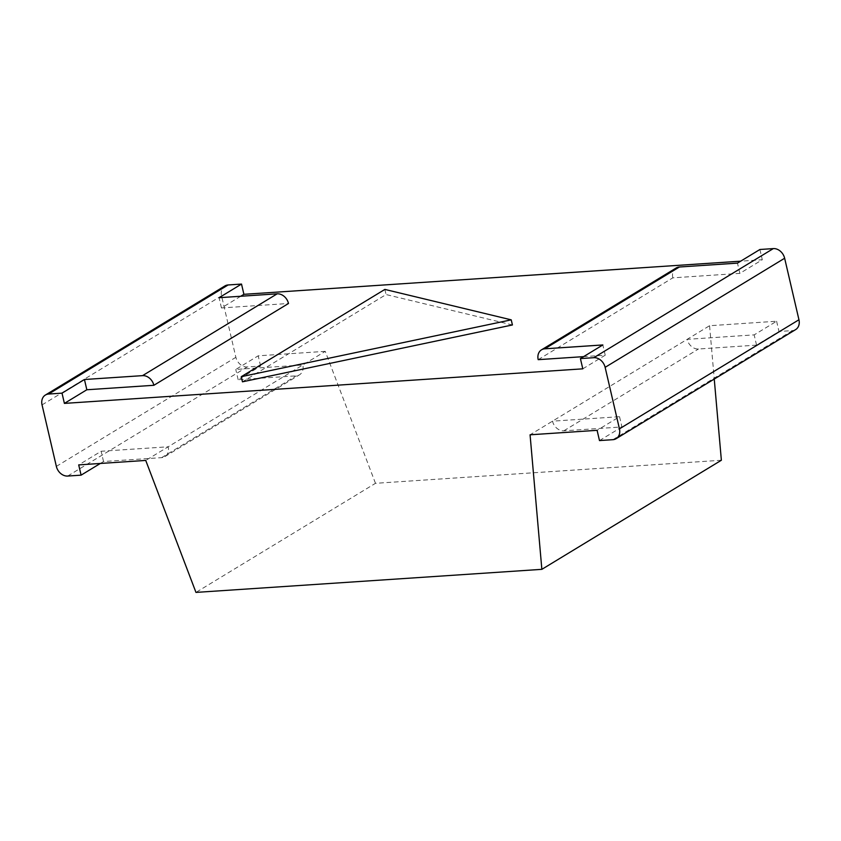 <?xml version="1.0" encoding="UTF-8"?>
<svg xmlns="http://www.w3.org/2000/svg" width="841" height="841" viewBox="0 0 841 841"><rect width="100%" height="100%" fill="white"/><g stroke="black" fill="none" stroke-linecap="round" stroke-linejoin="round"><path stroke-width="0.63" stroke-dasharray="4.21 3.15" d="M776.6 321.241L778.987 331.491L756.553 345.136L698.461 349.004A10.817 8.599 58.7 0 1 687.129 339.354L754.167 334.876L776.6 321.241L709.573 325.719L530.072 434.797M709.573 325.719L714.251 379.049M721.368 460.248L375.475 483.312L195.964 592.4M375.475 483.312L325.246 351.349L145.735 460.426M619.544 416.694L621.92 426.944L563.827 430.813A10.817 8.599 58.7 0 1 552.505 421.162L619.544 416.694L597.099 430.329M582.792 368.831L605.226 355.196L583.601 356.637M240.705 296.263L221.456 307.953L288.495 303.485M538.198 359.664L672.821 277.845L739.859 273.378L762.293 259.743L740.669 261.183M512.421 324.962L386.072 294.55L242.46 381.814M100.331 463.454L103.527 461.52L161.63 457.641A10.817 8.599 58.7 0 0 164.857 456.631A10.817 8.599 58.7 0 0 168.179 446.792L101.141 451.26L78.707 464.905M325.246 351.349L258.208 355.817L235.774 369.451L302.802 364.983A10.817 8.599 58.7 0 1 299.491 374.823A10.817 8.599 58.7 0 1 296.253 375.832L238.161 379.701L260.594 366.066L247.191 366.96A10.817 8.599 -121.3 0 1 235.869 357.309L221.551 295.811A10.817 8.599 58.7 0 1 224.873 285.961M756.553 345.136L754.167 334.876M795.628 329.598A10.817 8.599 58.7 0 1 792.401 330.597L778.987 331.491M621.92 426.944L599.486 440.579M605.226 355.196L602.839 344.947M672.821 277.845A10.817 8.599 58.7 0 1 676.143 268.006M739.859 273.378L737.473 263.128M759.907 249.493L762.293 259.743M221.456 307.953L219.081 297.703M384.873 289.42L386.072 294.55M103.527 461.52L101.141 451.26M238.161 379.701L235.774 369.451M260.594 366.066L258.208 355.817M563.827 430.813L698.461 349.004M161.63 457.641L296.253 375.832M612.889 439.685L792.401 330.597M42.05 404.889L221.551 295.811M56.358 466.387L235.869 357.309M67.69 476.048L247.191 366.96M164.857 456.631L299.491 374.823"/><path stroke-width="1.26" d="M583.601 356.637L538.198 359.664A10.817 8.599 58.7 0 1 541.509 349.824A10.817 8.599 58.7 0 1 544.747 348.815L602.839 344.947L580.406 358.581L593.809 357.688A10.817 8.599 -121.3 0 1 605.131 367.338L619.449 428.836A10.817 8.599 58.7 0 1 616.127 438.676A10.817 8.599 58.7 0 1 612.889 439.685L599.486 440.579L597.099 430.329L530.072 434.797L541.856 569.336L195.964 592.4L145.735 460.426L78.707 464.905L81.093 475.154L67.69 476.048A10.817 8.599 -121.3 0 1 56.358 466.387L42.05 404.889A10.817 8.599 58.7 0 1 45.372 395.049A10.817 8.599 58.7 0 1 48.599 394.04L228.111 284.962L241.514 284.069L219.081 297.703L277.173 293.824A10.817 8.599 58.7 0 1 288.495 303.485L153.871 385.294L86.833 389.761L64.4 403.396L62.013 393.146L48.599 394.04M714.251 379.049L721.368 460.248L541.856 569.336M580.406 358.581L582.792 368.831L64.4 403.396M740.669 261.183L243.901 294.318L240.705 296.263M242.46 381.814L512.421 324.962L511.233 319.843L384.873 289.42L241.272 376.684L242.46 381.814M605.131 367.338L784.642 258.25A10.817 8.599 -121.3 0 0 773.31 248.6L759.907 249.493L737.473 263.128L679.37 267.007A10.817 8.599 58.7 0 0 676.143 268.006L541.509 349.824M784.642 258.25L798.95 319.759A10.817 8.599 58.7 0 1 795.628 329.598L616.127 438.676M243.901 294.318L241.514 284.069M86.833 389.761L84.447 379.512L142.539 375.643A10.817 8.599 58.7 0 1 153.871 385.294M62.013 393.146L84.447 379.512M241.272 376.684L511.233 319.843M45.372 395.049L224.873 285.961A10.817 8.599 58.7 0 1 228.111 284.962M81.093 475.154L100.331 463.454M593.809 357.688L773.31 248.6M544.747 348.815L679.37 267.007M619.449 428.836L798.95 319.759M142.539 375.643L277.173 293.824"/></g></svg>
